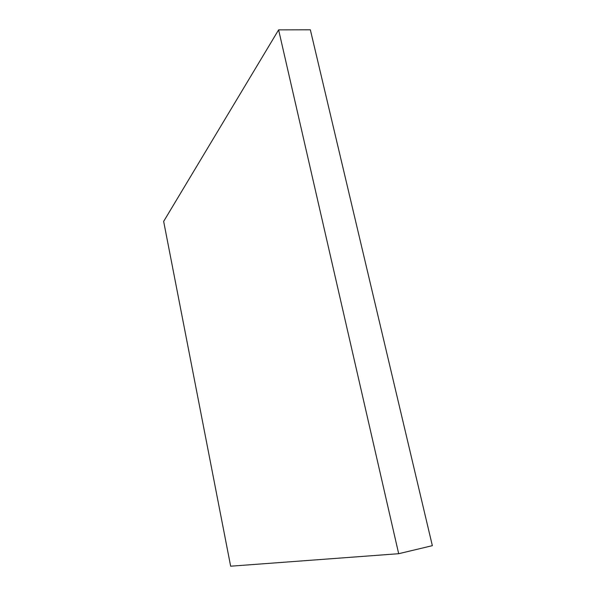 <?xml version="1.0" encoding="UTF-8"?>
<svg xmlns="http://www.w3.org/2000/svg" width="596" height="596" viewBox="0 0 596 596"><rect width="100%" height="100%" fill="white"/><g stroke="black" fill="none" stroke-linecap="round" stroke-linejoin="round"><path stroke-width="0.89" d="M230.652 566.2L163.654 221.414L278.615 29.875L310.352 29.8L432.346 545.668L398.679 553.706L230.652 566.2M278.615 29.875L398.679 553.706"/></g></svg>
